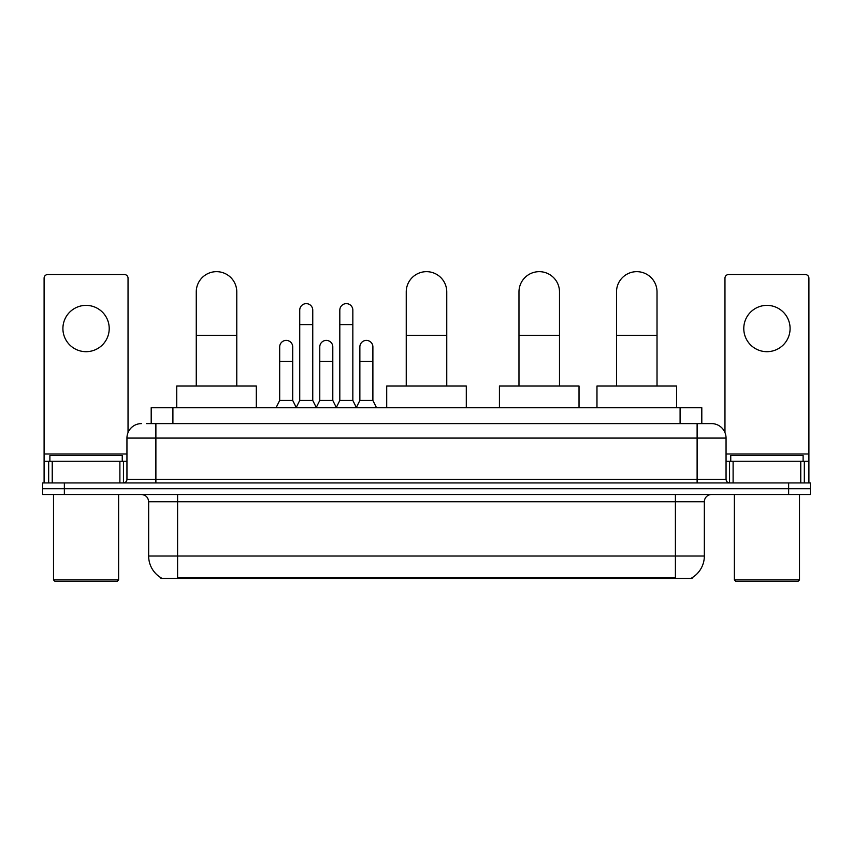 <?xml version="1.0" encoding="UTF-8"?>
<svg xmlns="http://www.w3.org/2000/svg" width="853" height="853" viewBox="0 0 853 853"><rect width="100%" height="100%" fill="white"/><g stroke="black" fill="none" stroke-linecap="round" stroke-linejoin="round"><path stroke-width="1.28" d="M146.481 423.61L155.886 423.61L146.481 423.61L151.194 423.61L151.194 407.691L701.806 407.691L701.806 423.61M692.05 577.737L692.05 578.451L160.95 578.451L160.95 577.737M161.164 577.865A25.323 25.323 0 0 1 148.657 556.017L177.595 556.017L177.595 577.865L675.405 577.865L675.405 556.017L704.343 556.017L704.343 501.745A7.24 7.24 0 0 1 711.583 494.516M148.657 556.017L148.657 501.745C148.219 497.352 145.81 494.943 141.417 494.516M691.836 577.865A25.323 25.323 0 0 0 704.343 556.017M64.359 482.937L810.35 482.937L810.35 488.726L42.65 488.726L42.65 494.516L64.359 494.516L64.359 488.726L42.65 488.726L42.65 482.937L64.359 482.937L64.359 488.726L810.35 488.726L810.35 494.516L64.359 494.516M141.417 423.61A14.469 14.469 0 0 0 126.948 438.079L126.948 479.322A3.615 3.615 0 0 1 123.322 482.937M711.583 423.61L697.114 423.61L711.583 423.61A14.469 14.469 0 0 1 726.052 438.079L726.052 479.322C726.266 481.518 727.47 482.723 729.678 482.937M726.052 438.079L155.886 438.079L155.886 423.61L697.114 423.61L697.114 479.322L726.052 479.322M86.068 305.374A23.159 23.159 0 0 0 62.909 328.533A23.159 23.159 0 0 0 86.068 351.681A23.159 23.159 0 0 0 109.216 328.533A23.159 23.159 0 0 0 86.068 305.374M119.889 482.937L119.889 461.228L52.236 461.228L52.236 482.937M128.035 432.578L128.035 278.174A3.615 3.615 0 0 0 124.41 274.549L47.715 274.549A3.615 3.615 0 0 0 44.1 278.174L44.1 461.228L52.236 461.228M119.889 461.228L126.948 461.228M44.1 482.937L44.1 461.228M117.181 581.341L54.955 581.341L53.504 579.891L118.62 579.891L117.181 581.341M53.504 494.516L53.504 579.891M118.62 494.516L118.62 579.891M122.246 461.228L122.246 455.438L49.89 455.438L49.89 461.228M196.265 385.982L196.265 291.918A20.259 20.259 0 0 1 216.523 271.659A20.259 20.259 0 0 1 236.782 291.918A20.259 20.259 0 0 0 216.523 271.659M236.782 385.982L236.782 291.918M256.316 407.691L256.316 385.982L176.731 385.982L176.731 407.691M406.241 385.982L406.241 291.918A20.259 20.259 0 0 1 426.5 271.659A20.259 20.259 0 0 1 446.759 291.918A20.259 20.259 0 0 0 426.5 271.659M446.759 385.982L446.759 291.918M466.292 407.691L466.292 385.982L386.708 385.982L386.708 407.691M518.976 385.982L518.976 291.918A20.259 20.259 0 0 1 539.235 271.659A20.259 20.259 0 0 1 559.493 291.918A20.259 20.259 0 0 0 539.235 271.659M559.493 385.982L559.493 291.918M579.027 407.691L579.027 385.982L499.431 385.982L499.431 407.691M616.506 385.982L616.506 291.918A20.259 20.259 0 0 1 636.764 271.659A20.259 20.259 0 0 1 657.023 291.918A20.259 20.259 0 0 0 636.764 271.659M657.023 385.982L657.023 291.918M676.568 407.691L676.568 385.982L596.972 385.982L596.972 407.691M296.119 407.691L299.734 400.452L312.752 400.452L316.378 407.691M312.752 400.452L312.752 310.151A6.515 6.515 0 0 0 306.248 303.636A6.515 6.515 0 0 1 306.654 303.647M299.734 400.452L299.734 324.62L312.752 324.62M299.734 324.62L299.734 310.151A6.515 6.515 0 0 1 306.248 303.636M336.199 407.691L339.814 400.452L352.843 400.452L356.458 407.691M352.843 400.452L352.843 310.151A6.515 6.515 0 0 0 346.329 303.636A6.515 6.515 0 0 1 346.734 303.647M339.814 400.452L339.814 324.62L352.843 324.62M339.814 324.62L339.814 310.151A6.515 6.515 0 0 1 346.329 303.636M276.073 407.691L279.688 400.452L292.718 400.452L296.226 407.467M292.718 400.452L292.718 346.904A6.515 6.515 0 0 0 286.608 340.411A6.515 6.515 0 0 1 292.718 346.904M279.688 400.452L279.688 361.384L292.718 361.384M279.688 361.384L279.688 346.904A6.515 6.515 0 0 1 286.608 340.411M316.26 407.467L319.779 400.452L332.798 400.452L336.306 407.467M332.798 400.452L332.798 346.904A6.515 6.515 0 0 0 326.699 340.411A6.515 6.515 0 0 1 332.798 346.904M319.779 400.452L319.779 361.384L332.798 361.384M319.779 361.384L319.779 346.904A6.515 6.515 0 0 1 326.699 340.411M356.351 407.467L359.859 400.452L372.889 400.452L376.504 407.691M372.889 400.452L372.889 346.904A6.515 6.515 0 0 0 366.779 340.411A6.515 6.515 0 0 1 372.889 346.904M359.859 400.452L359.859 361.384L372.889 361.384M359.859 361.384L359.859 346.904A6.515 6.515 0 0 1 366.779 340.411M766.932 305.374A23.159 23.159 0 0 0 743.784 328.533A23.159 23.159 0 0 0 766.932 351.681A23.159 23.159 0 0 0 790.091 328.533A23.159 23.159 0 0 0 766.932 305.374M800.764 482.937L800.764 461.228L733.111 461.228L733.111 482.937M808.9 482.937L808.9 461.228L808.9 482.937M800.764 461.228L808.9 461.228L808.9 278.174A3.615 3.615 0 0 0 805.285 274.549L728.59 274.549A3.615 3.615 0 0 0 724.965 278.174L724.965 432.578M726.052 461.228L733.111 461.228M798.045 581.341L735.819 581.341L734.38 579.891L799.496 579.891L798.045 581.341M734.38 494.516L734.38 579.891M799.496 494.516L799.496 579.891M803.11 461.228L803.11 455.438L730.754 455.438L730.754 461.228M672.516 578.451L672.516 577.737M180.484 578.451L180.484 577.737M172.903 423.61L172.903 407.691M680.097 423.61L680.097 407.691M675.405 494.516L675.405 501.745L148.657 501.745M704.343 501.745L675.405 501.745L675.405 556.017L177.595 556.017L177.595 494.516M788.641 494.516L788.641 482.937M155.886 482.937L155.886 438.079L126.948 438.079M126.948 479.322L697.114 479.322L697.114 482.937M126.948 453.999L44.1 453.999M123.45 461.228L123.45 482.937M44.153 461.228L44.153 482.937M48.674 482.937L48.674 461.228M196.265 335.336L236.782 335.336M406.241 335.336L446.759 335.336M518.976 335.336L559.493 335.336M616.506 335.336L657.023 335.336M808.9 453.999L726.052 453.999M808.847 482.937L808.847 461.228M804.326 461.228L804.326 482.937M729.55 482.937L729.55 461.228"/></g></svg>
